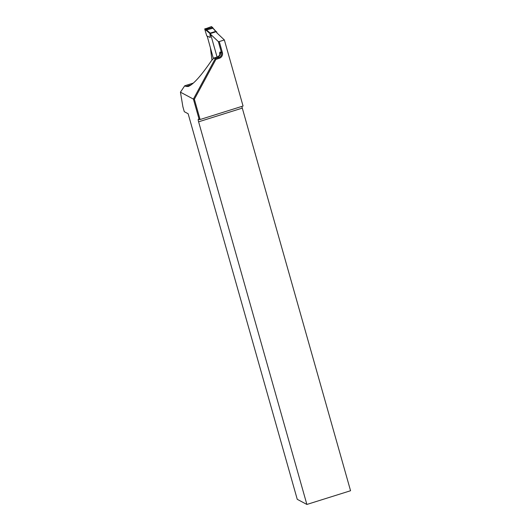 <?xml version="1.0" encoding="UTF-8"?>
<svg xmlns="http://www.w3.org/2000/svg" width="531" height="531" viewBox="0 0 531 531"><rect width="100%" height="100%" fill="white"/><g stroke="black" fill="none" stroke-linecap="round" stroke-linejoin="round"><path stroke-width="0.8" d="M216.568 32.59L224.361 39.958L219.27 41.557L222.376 52.549A4.646 4.513 -61.9 0 1 219.257 58.324L215.918 59.372L194.373 99.251L200.107 119.515L198.415 119.229A3.093 0.518 72.6 0 0 198.322 119.209A3.093 0.518 72.6 0 0 198.607 121.818L306.878 504.45L297.247 499.313L188.14 113.74L184.29 111.689L182.89 106.744L180.44 92.175L184.728 85.783L185.963 86.44L188.193 86.487C193.218 84.582 200.891 76.086 211.219 60.985L213.874 58.045L215.247 58.649L218.891 57.507A3.87 3.763 118.1 0 0 221.487 52.688L218.354 41.61L210.741 34.415M199.218 119.654L193.403 99.091L180.44 92.175M193.39 83.062L184.728 85.783M194.373 99.251L193.403 99.091L215.247 58.649L215.918 59.372M211.949 59.957L210.468 48.294M200.107 119.515L243.059 106.027L224.361 39.958M241.91 106.386A3.093 0.518 -107.4 0 0 242.289 108.112L198.607 121.818M306.878 504.45L350.56 490.737L242.289 108.112M218.354 41.61L219.27 41.557M210.522 33.898L209.957 33.592L210.216 33.114L210.78 33.413A0.385 0.378 118.1 0 0 210.522 33.898L217.073 57.043M215.964 31.429L216.529 31.727A0.385 0.378 118.1 0 1 216.708 31.953L217.006 33.002M216.529 31.727A0.385 0.378 118.1 0 0 216.243 31.701L216.144 31.654M210.78 33.413L216.243 31.701M209.957 33.592L210.21 37.469L206.758 35.929L204.734 29.066L211.537 26.57L212.977 28.103M213.329 58.39L207.196 36.128M209.957 33.606L205.59 29.763L205.862 29.285L212.573 27.393M206.121 30.466L206.4 29.988L213.044 28.183M205.039 28.608L210.216 33.114L215.679 31.402L211.537 26.57M191.319 84.761L185.963 86.44M219.801 54.846A9.671 1.62 72.6 0 1 220.372 52.091L221.487 52.688L222.376 52.549M219.257 58.324L218.891 57.507L217.77 56.91L214.132 58.052M220.372 52.091A3.87 3.763 -61.9 0 1 217.77 56.91A5.801 0.969 -107.4 0 0 217.591 56.877C219.529 55.496 220.305 54.666 219.92 54.381L219.96 55.171M205.59 29.763L204.734 29.066M213.874 58.045L217.591 56.877M216.017 31.455L213.004 28.13M213.024 28.156L212.612 27.446"/></g></svg>

